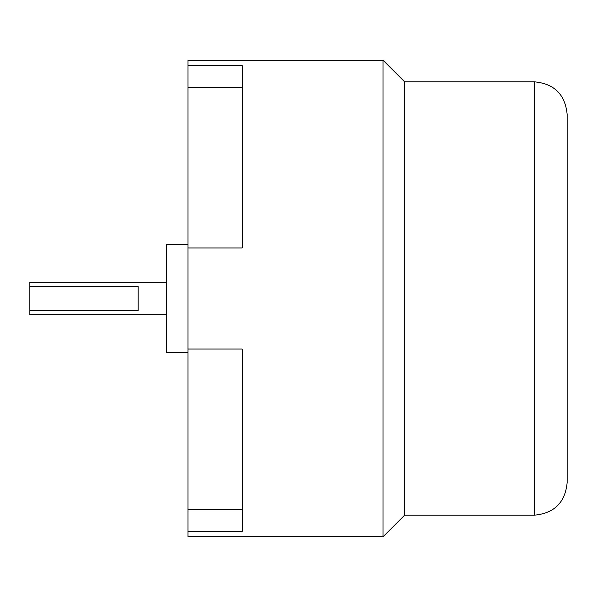 <?xml version="1.0" encoding="UTF-8"?>
<svg xmlns="http://www.w3.org/2000/svg" width="597" height="597" viewBox="0 0 597 597"><rect width="100%" height="100%" fill="white"/><g stroke="black" fill="none" stroke-linecap="round" stroke-linejoin="round"><path stroke-width="0.9" d="M534.651 81.849L534.651 515.151C554.389 513.226 565.225 502.398 567.15 482.652L567.15 114.348C565.225 94.602 554.389 83.774 534.651 81.849L404.662 81.849L382.998 60.185L188.01 60.185L188.01 65.595L242.173 65.595L242.173 247.979L188.01 247.979L188.01 87.266L242.173 87.266M534.651 515.151L404.662 515.151L404.662 81.849M404.662 515.151L382.998 536.815L382.998 60.185M242.173 509.734L242.173 349.021L188.01 349.021L188.01 531.405L242.173 531.405L242.173 509.734L188.01 509.734M188.01 65.595L188.01 87.266M188.01 349.021L188.01 247.979M382.998 536.815L188.01 536.815L188.01 531.405M138.176 286.388L138.176 310.612L29.85 310.612L29.85 286.388L138.176 286.388M166.339 282.254L29.85 282.254L29.85 286.388M29.85 310.612L29.85 314.746L166.339 314.746M188.01 244.337L166.339 244.337L166.339 352.663L188.01 352.663"/></g></svg>
